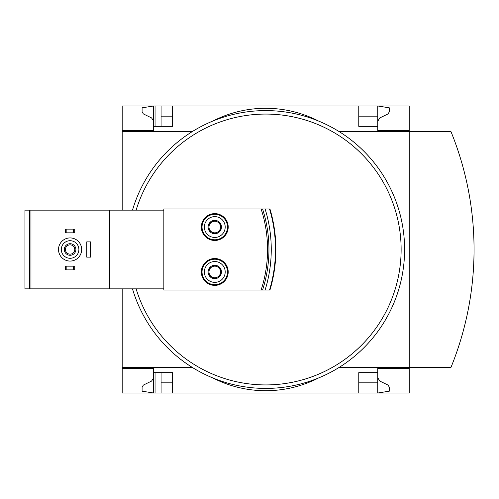 <?xml version="1.0" encoding="UTF-8"?>
<svg xmlns="http://www.w3.org/2000/svg" width="499" height="499" viewBox="0 0 499 499"><rect width="100%" height="100%" fill="white"/><g stroke="black" fill="none" stroke-linecap="round" stroke-linejoin="round"><path stroke-width="0.75" d="M377.749 121.251L379.826 117.92L388.022 113.928L389.32 111.845L389.32 107.828L377.749 105.975L377.749 130.513L409.23 130.513L409.23 131.437L450.903 131.437A312.636 312.636 0 0 1 450.903 367.563L409.23 367.563L409.23 393.025L172.642 393.025L172.642 372.653L153.661 372.653L153.661 393.025L142.084 391.172L142.084 387.155L143.388 385.072L151.584 381.08L153.661 377.749L153.661 368.487L122.18 368.487L122.18 367.563L192.539 367.563M153.661 368.487L122.18 368.487L122.18 393.025L155.052 393.025L155.052 372.653M153.661 130.513L122.18 130.513L153.661 130.513L153.661 105.975L161.071 105.975L161.071 126.347M155.052 126.347L155.052 105.975M155.052 393.025L161.071 393.025L161.071 372.653M409.23 130.513L409.23 105.975L161.071 105.975M172.642 393.025L161.071 393.025M377.749 116.161L358.769 116.161M172.642 116.161L161.071 116.161M377.749 377.749L379.826 381.08L388.022 385.072L389.32 387.155L389.32 391.172L377.749 393.025L377.749 382.839L358.769 382.839M172.642 382.839L161.071 382.839M172.642 105.975L172.642 126.347L153.661 126.347M220.564 275.298L214.776 278.635L208.987 275.298L208.987 268.612L214.776 265.275A6.68 6.68 0 0 1 220.564 275.298A6.68 6.68 0 0 1 208.987 275.298A6.68 6.68 0 0 1 214.776 265.275L220.564 268.612L220.564 275.298L220.564 268.612L214.776 265.275L208.987 268.612L208.987 275.298L214.776 278.635L220.564 275.298M220.564 230.388L214.776 233.725L208.987 230.388L208.987 223.702L214.776 220.365A6.68 6.68 0 0 1 220.564 230.388A6.68 6.68 0 0 1 208.987 230.388A6.68 6.68 0 0 1 214.776 220.365L220.564 223.702L220.564 230.388L220.564 223.702L214.776 220.365L208.987 223.702L208.987 230.388L214.776 233.725L220.564 230.388M163.847 288.852L30.969 288.852L30.969 210.148L163.847 210.148L163.847 208.987L261.114 208.987A130.563 130.563 0 0 1 261.114 290.013L163.847 290.013L163.847 210.148M109.68 288.852L109.68 210.148M261.114 208.987L269.953 208.987A141.211 141.211 0 0 1 269.953 290.013L261.114 290.013M214.776 258.526A13.429 13.429 0 0 1 226.403 278.667A13.429 13.429 0 0 1 203.149 278.667A13.429 13.429 0 0 1 214.776 258.526M214.776 213.616A13.429 13.429 0 0 1 226.403 233.757A13.429 13.429 0 0 1 203.149 233.757A13.429 13.429 0 0 1 214.776 213.616M30.969 288.852L24.95 288.852L24.95 210.148L30.969 210.148M358.769 105.975L358.769 126.347L377.749 126.347M192.539 131.437L122.18 131.437L122.18 105.975L153.661 105.975L142.084 107.828L142.084 111.845L143.388 113.928L151.584 117.92L153.661 121.251M409.23 368.487L377.749 368.487L377.749 372.653L358.769 372.653L358.769 393.025M377.749 372.653L377.749 382.839M212.93 377.98A115.749 115.749 0 0 0 318.481 377.98A115.749 115.749 0 0 1 212.93 377.98M318.481 121.02A115.749 115.749 0 0 0 212.93 121.02A115.749 115.749 0 0 1 318.481 121.02M122.18 131.437L122.18 210.148M122.18 288.852L122.18 367.563M338.871 367.563L409.23 367.563L409.23 131.437L338.871 131.437M132.497 210.148A138.897 138.897 0 0 1 403.965 236.22A138.897 138.897 0 0 1 132.497 288.852M265.112 208.987A136.583 136.583 0 0 1 265.112 290.013M262.574 208.987A131.954 131.954 0 0 1 262.574 290.013A131.954 131.954 0 0 0 262.574 208.987M66.854 266.167L65.463 266.167L65.463 269.872L66.854 269.872L66.854 266.167L74.719 266.167L74.719 269.872L73.334 269.872L73.334 266.167M73.334 269.872L66.854 269.872M66.854 229.128L65.463 229.128L65.463 232.833L66.854 232.833L66.854 229.128L74.719 229.128L74.719 232.833L73.334 232.833L73.334 229.128M73.334 232.833L66.854 232.833M70.091 240.705A8.795 8.795 0 0 1 77.707 253.897A8.795 8.795 0 0 1 62.475 253.897A8.795 8.795 0 0 1 70.091 240.705M70.091 243.712A5.788 5.788 0 0 1 75.106 252.394A5.788 5.788 0 0 1 65.082 252.394A5.788 5.788 0 0 1 70.091 243.712M70.091 237.923A11.577 11.577 0 0 1 80.114 255.288A11.577 11.577 0 0 1 60.067 255.288A11.577 11.577 0 0 1 70.091 237.923M86.757 241.859L86.757 257.141L90.462 257.141L90.462 241.859L86.757 241.859M70.091 244.841A4.659 4.659 0 0 1 74.126 251.833A4.659 4.659 0 0 1 66.055 251.833A4.659 4.659 0 0 1 70.091 244.841M214.776 214.314A12.731 12.731 0 0 1 225.804 233.413A12.731 12.731 0 0 1 203.748 233.413A12.731 12.731 0 0 1 214.776 214.314M214.776 216.628A10.417 10.417 0 0 1 223.795 232.253A10.417 10.417 0 0 1 205.756 232.253A10.417 10.417 0 0 1 214.776 216.628M214.776 259.224A12.731 12.731 0 0 1 225.804 278.323A12.731 12.731 0 0 1 203.748 278.323A12.731 12.731 0 0 1 214.776 259.224M214.776 261.538A10.417 10.417 0 0 1 223.795 277.163A10.417 10.417 0 0 1 205.756 277.163A10.417 10.417 0 0 1 214.776 261.538M220.564 227.045A5.788 5.788 0 0 1 211.882 232.06A5.788 5.788 0 0 1 211.882 222.03A5.788 5.788 0 0 1 220.564 227.045M220.564 271.955A5.788 5.788 0 0 1 211.882 276.97A5.788 5.788 0 0 1 211.882 266.94A5.788 5.788 0 0 1 220.564 271.955M29.578 288.852L29.578 210.148M136.127 210.148A135.422 135.422 0 0 1 401.109 251.852A135.422 135.422 0 0 1 136.127 288.852M269.953 208.987A141.211 141.211 0 0 1 269.953 290.013M269.541 208.987A140.818 140.818 0 0 1 269.541 290.013"/></g></svg>
